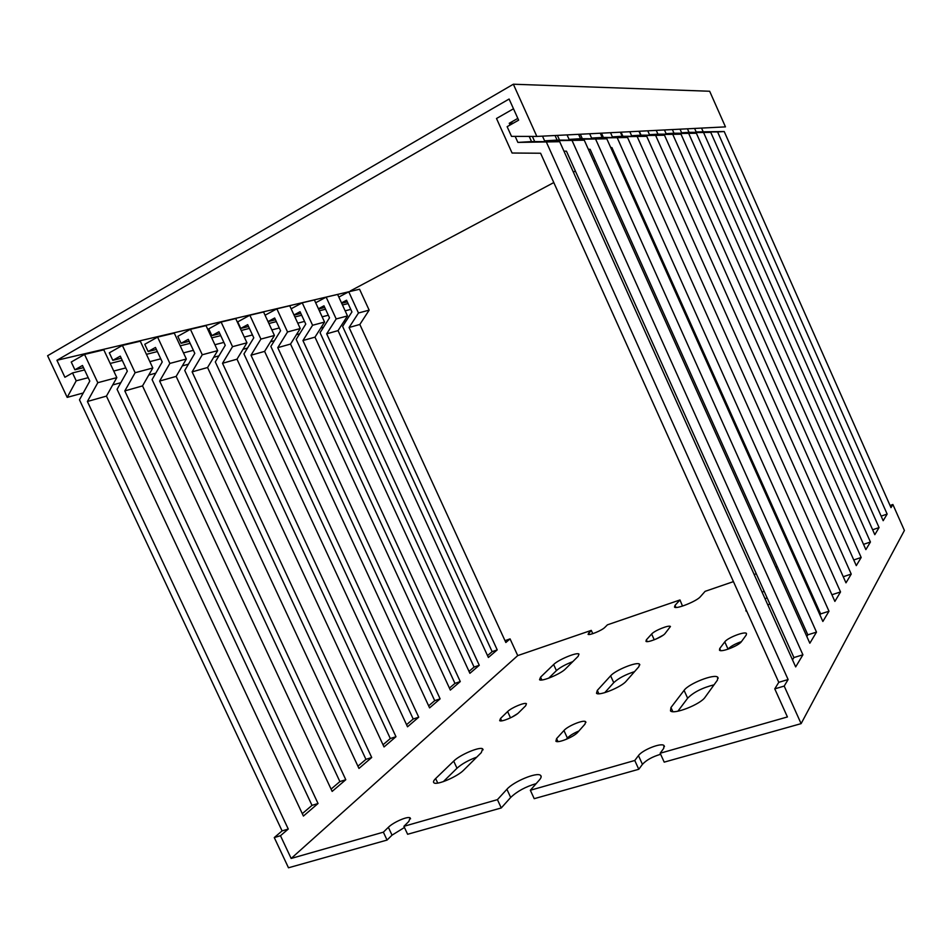 <?xml version="1.0" encoding="UTF-8"?>
<svg xmlns="http://www.w3.org/2000/svg" width="952" height="952" viewBox="0 0 952 952"><rect width="100%" height="100%" fill="white"/><g stroke="black" fill="none" stroke-linecap="round" stroke-linejoin="round"><path stroke-width="1.43" d="M56.93 360.284L64.903 377.266L72.519 372.946L76.208 380.812L67.187 397.377L47.6 355.739L513.354 84.216L709.668 91.249L725.46 126.878L536.845 136.434L511.51 136.374L507.13 126.675L518.626 120.166L509.106 99.032L56.93 360.284L350.586 291.36M67.187 397.377L83.24 392.986M112.717 384.929L120.809 382.716M148.75 375.076L155.783 373.148M182.32 365.889L188.413 364.223M213.665 357.309L218.936 355.87M243.01 349.289L247.544 348.051M270.546 341.756L274.402 340.697M296.417 334.676L299.69 333.783M320.776 328.012L323.513 327.262M343.755 321.728L346.016 321.11M76.208 380.812L88.203 377.694M113.74 371.042L125.795 367.912M149.857 361.653L160.757 358.809M183.498 352.894L193.375 350.324M214.902 344.731L223.875 342.399M244.295 337.079L252.458 334.961M271.855 329.916L279.281 327.976M297.762 323.168L304.521 321.407M322.145 316.826L328.309 315.219M345.148 310.84L350.776 309.376M72.519 372.946L84.561 369.923M110.194 363.462L122.284 360.415M146.441 354.334L157.389 351.574M180.202 345.838L190.126 343.339M211.725 337.889L220.733 335.628M241.225 330.463L249.412 328.404M268.892 323.502L276.342 321.621M294.894 316.945L301.677 315.243M319.372 310.78L325.56 309.233M342.458 304.973L348.099 303.557M613.362 150.821L612.41 151.332M595.155 160.519L593.727 161.281M575.377 171.062L573.366 172.122M553.802 182.558L350.384 290.919M513.354 84.216L536.845 136.434M530.335 790.255L634.77 760.481L638.78 769.275L534.215 798.68L530.335 790.255L539.439 779.902C541.295 777.736 541.652 776.213 540.498 775.321L541.164 776.761M660.164 753.234L787.411 716.951L774.761 688.867L784.198 686.071L801.108 723.639L664.21 762.135L660.164 753.234L663.699 748.379L663.984 745.511L664.472 746.582M501.264 807.951L407.623 834.273L403.91 826.312L497.432 799.644L501.264 807.951L510.677 797.467C517.067 791.338 525.563 786.733 536.166 783.615M280.471 835.725L274.271 837.57L288.48 867.784L387.047 840.069L383.37 832.167L291.157 858.454L280.471 835.725L288.266 829.049L87.394 401.494L97.806 382.704L116.822 377.611L106.445 396.103L303.414 816.054L318.039 803.512L124.807 390.915L135.136 372.72L152.82 367.996L142.526 385.905L332.153 791.409L345.79 779.724L159.638 381.062L169.873 363.426L186.342 359.023L176.156 376.397L358.963 768.431L371.708 757.506L192.125 371.875L202.264 354.763L217.651 350.645L207.572 367.508L384.037 746.939L395.972 736.705L222.518 363.283L232.538 346.671L246.949 342.815L236.988 359.19L407.527 726.793L418.725 717.189L251.007 355.227L260.907 339.079L274.426 335.473L264.596 351.383L429.59 707.883L440.122 698.851L277.77 347.658L287.54 331.962L300.249 328.559L290.538 344.053L450.344 690.081L460.268 681.572L302.938 340.542L312.589 325.263L324.561 322.062L314.981 337.139L469.907 673.314L479.272 665.281L326.679 333.831L336.187 318.956L347.492 315.933L338.043 330.618L488.376 657.475L497.23 649.883L349.087 327.5L359.832 324.453L505.845 642.505L510.058 638.887L517.733 655.595L591.275 630.379L588.062 634.294C589.086 635.757 602.033 630.426 604.853 627.392L607.424 624.833L679.966 599.962L675.039 605.353L674.504 607.09C676.027 609.542 696.912 601.164 700.398 596.69L705.099 591.347L733.433 581.624M754.163 574.508L756.293 573.782M775.713 567.118L777.237 566.595M801.108 723.639L904.4 530.466L892.881 504.489L890.049 505.488M679.966 599.962L682.513 606.079M591.275 630.379L592.775 633.675M510.058 638.887L505 640.684M689.01 132.34L710.763 132.364L681.632 132.78L689.01 132.34L687.439 128.806M674.004 133.22L696.388 133.256L666.114 133.685L674.004 133.22L672.374 129.567M657.939 134.172L681.013 134.208L649.478 134.672L657.939 134.172L656.249 130.388M640.708 135.184L664.496 135.232L631.616 135.719L640.708 135.184L638.959 131.257M622.18 136.279L646.729 136.326L612.374 136.85L622.18 136.279L620.359 132.209M602.188 137.445L627.558 137.516L591.597 138.076L602.188 137.445L600.295 133.22M580.565 138.718L606.805 138.802L569.082 139.397L580.565 138.718L578.59 134.315M557.098 140.099L584.266 140.194L544.603 140.837L557.098 140.099L555.04 135.505M531.537 141.598L559.705 141.717L517.888 142.407L531.537 141.598L529.205 136.41M681.632 132.78L680.037 129.186M666.114 133.685L664.448 129.972M649.478 134.672L647.765 130.817M631.616 135.719L629.831 131.721M612.374 136.85L610.518 132.697M591.597 138.076L589.657 133.756M569.082 139.397L567.059 134.898M544.603 140.837L542.485 136.148M510.058 125.021L509.26 123.26L513.378 123.141M517.888 142.407L515.175 136.386M509.26 123.26L517.828 118.393M513.497 108.778L496.504 118.5L512.081 153.022L540.593 153.236L778.772 682.322L774.761 688.867M639.256 131.245L641.017 135.184M621.061 132.173L622.906 136.279M601.474 133.161L603.389 137.457M580.315 134.232L582.327 138.73M557.396 135.386L559.514 140.111M532.382 136.422L534.715 141.61M650.383 144.502L843.305 576.852M631.343 145.977L832.096 595.178M610.732 147.56L611.898 147.572L820.636 613.909L819.969 614.992M588.348 149.285L590.121 149.297L807.832 634.829L806.82 636.483M563.953 151.166L566.452 151.178L793.92 657.558L792.516 659.867M326.679 333.831L338.043 330.618M302.938 340.542L314.981 337.139M277.77 347.658L290.538 344.053M251.007 355.227L264.596 351.383M222.518 363.283L236.988 359.19M192.125 371.875L207.572 367.508M159.638 381.062L176.156 376.397M124.807 390.915L142.526 385.905M87.394 401.494L106.445 396.103M336.187 318.956L326.155 297.143L337.615 294.43L347.492 315.933M312.589 325.263L302.236 302.807L314.374 299.94L324.561 322.062M287.54 331.962L276.853 308.829L289.741 305.77L300.249 328.559M260.907 339.079L249.864 315.231L263.573 311.982L274.426 335.473M232.538 346.671L221.114 322.038L235.715 318.575L246.949 342.815M202.264 354.763L190.424 329.309L206.025 325.62L217.651 350.645M169.873 363.426L157.592 337.091L174.287 333.14L186.342 359.023M135.136 372.72L122.38 345.433L140.301 341.197L152.82 367.996M97.806 382.704L84.538 354.406L103.804 349.836L116.822 377.611M326.155 297.143L315.671 302.76M302.236 302.807L291.133 308.793M276.853 308.829L265.072 315.219M249.864 315.231L237.714 321.871L240.749 328.428L248.531 326.488M221.114 322.038L208.738 328.857L211.88 335.628L219.817 333.652M190.424 329.309L177.822 336.318L181.082 343.303L189.174 341.292M157.592 337.091L144.763 344.291L148.131 351.526L156.402 349.467M122.38 345.433L109.325 352.835L112.824 360.332L121.261 358.226M84.538 354.406L71.245 362.022L74.887 369.792L83.49 367.65M318.563 309.019L324.751 307.472M294.049 315.136L300.844 313.434M268.024 321.621L275.485 319.765M318.432 308.757L323.989 305.806L329.511 317.837L320.062 332.688L474.072 667.066L469.015 671.386M293.978 314.969L300.058 311.72L305.77 324.096L296.191 339.352L454.961 683.381L449.427 688.106M268.012 321.586L274.676 317.992L280.566 330.749L270.856 346.421L434.707 700.66L428.65 705.837M240.749 328.428L247.687 324.668L253.779 337.817L243.95 353.93L413.204 719.022L406.552 724.686M211.88 335.628L218.948 331.76L225.243 345.338L215.307 361.927L390.32 738.538L383.025 744.761M181.082 343.303L188.27 339.34L194.803 353.37L184.748 370.459L365.937 759.351L357.916 766.193M148.131 351.526L155.462 347.456L162.233 361.962L152.082 379.574L339.888 781.58L331.07 789.101M112.824 360.332L120.285 356.143L127.318 371.173L117.072 389.332L312.006 805.368L302.296 813.662M74.887 369.792L82.479 365.485L89.797 381.074L79.48 399.828L282.089 830.894L274.271 837.57M892.881 504.489L891.001 507.63L724.21 131.531L717.594 131.935L887.145 514.068L883.17 520.708L710.763 132.364M703.695 132.804L879.065 527.575L874.817 534.679L696.388 133.256M688.832 133.72L870.426 542.009L865.868 549.613L681.013 134.208M672.909 134.708L861.167 557.479L856.288 565.631L664.496 135.232M655.785 135.767L851.231 574.08L845.983 582.838L646.729 136.326M637.328 136.909L840.533 591.942L834.88 601.402L627.558 137.516M617.396 138.147L828.99 611.232L822.861 621.466L606.805 138.802M595.773 139.48L816.495 632.116L809.843 643.219L584.266 140.194M572.247 140.932L802.917 654.798L795.67 666.9L559.705 141.717M546.579 142.526L788.113 679.538L784.198 686.071M717.594 131.935L696.15 131.923L724.21 131.531M701.541 128.092L703.064 131.519M696.15 131.923L694.603 128.449M540.569 677.158L553.636 664.532C558.324 659.665 577.209 651.87 578.983 654.095L578.114 656.344L565.464 668.923C560.835 673.921 541.367 682.001 539.534 679.704L540.569 677.158L541.866 679.99M291.157 858.454L517.733 655.595M383.37 832.167L388.368 827.312C393.354 822.219 407.801 815.947 410.122 817.875L408.825 821.445L403.91 826.312M497.432 799.644L506.904 789.279C513.425 781.64 536.845 771.893 540.498 775.321M634.77 760.481L638.459 755.614C642.314 749.974 661.176 742.489 663.984 745.511M797.705 562.68L796.788 563.215M646.396 639.803L651.632 634.032C654.488 630.569 669.149 624.691 670.446 626.499L664.984 633.639C662.199 637.15 647.253 643.159 645.956 641.315L646.396 639.803L647.205 641.6M762.135 592.239L764.111 591.192M783.972 585.528L784.579 586.896M769.823 603.901L767.859 604.996M746.844 611.398L745.963 610.982L745.999 609.542M670.958 707.526L684.083 690.378C688.724 683.548 714.678 673.421 717.76 677.265L717.427 680.133L705.111 697.209C700.66 704.302 673.73 714.916 670.482 710.894L670.958 707.526L672.826 711.644M556.587 738.621L563.941 730.529C567.797 725.936 583.576 719.486 585.611 721.687L585.004 724.091L577.864 732.171C574.104 736.824 557.979 743.464 555.909 741.227L556.587 738.621L557.967 741.608M435.647 778.558L453.699 761.112C459.875 754.793 479.998 746.297 482.664 748.879L481.284 752.639L463.755 770.073C457.615 776.594 436.801 785.507 433.993 782.841C432.97 782.08 433.517 780.652 435.647 778.558L437.753 783.091M500.538 718.439L507.63 711.561C511.355 707.705 524.933 702.041 526.456 703.718L525.671 705.765L518.733 712.631C515.068 716.535 501.216 722.354 499.669 720.64L500.538 718.439L501.644 720.842M597.32 690.378L610.625 675.813C615.373 670.137 637.221 661.319 639.53 664.187L638.863 666.721L626.142 681.216C621.489 687.082 598.903 696.257 596.499 693.282L597.32 690.378L598.867 693.77M719.724 648.526L724.769 641.874C727.483 637.792 744.797 631.069 746.487 633.461L746.273 634.972L741.453 641.6C738.859 645.742 721.176 652.632 719.474 650.192L719.724 648.526L720.664 650.609M349.087 327.5L358.476 312.994L369.15 310.138L359.832 324.453M358.476 312.994L348.741 291.788L359.558 289.229L369.15 310.138M348.741 291.788L338.829 297.072M341.661 303.26L347.313 301.844M341.506 302.903L346.564 300.225L351.942 311.923L342.613 326.405L492.136 651.656L487.519 655.607M548.721 678.169L556.42 670.613C560.073 667.4 565.536 664.413 572.783 661.64M638.78 769.275L642.445 764.349C646.36 760.053 652.429 756.685 660.64 754.281M387.047 840.069L392.034 835.154L404.457 827.478M656.166 639.006L663.258 635.127M765.087 598.808L767.062 597.773M677.895 711.203L687.641 698.209C693.52 692.247 702.326 687.784 714.059 684.809M566.25 739.347L567.392 738.062C569.808 735.575 573.639 733.23 578.899 730.993M443.334 781.64L456.996 768.228C461.875 763.873 468.467 760.184 476.75 757.137M511.736 717.249L517.602 713.631M604.782 692.651L613.742 682.667C618.395 678.312 625.333 674.635 634.556 671.636M727.959 649.216L728.042 649.109C730.493 646.42 734.968 643.909 741.453 641.6M288.266 829.049L282.089 830.894M788.113 679.538L778.772 682.322M318.039 803.512L312.006 805.368M345.79 779.724L339.888 781.58M371.708 757.506L365.937 759.351M395.972 736.705L390.32 738.538M418.725 717.189L413.204 719.022M440.122 698.851L434.707 700.66M460.268 681.572L454.961 683.381M479.272 665.281L474.072 667.066M497.23 649.883L492.136 651.656M802.917 654.798L793.92 657.558M816.495 632.116L807.832 634.829M828.99 611.232L820.636 613.909M840.533 591.942L832.464 594.572M851.231 574.08L843.424 576.662M861.167 557.479L853.765 559.966M870.426 542.009L863.535 544.354M879.065 527.575L872.639 529.788M887.145 514.068L881.147 516.151M388.368 827.312L392.034 835.154M724.769 641.874L728.042 649.109M610.625 675.813L613.742 682.667M507.63 711.561L510.51 717.844M453.699 761.112L456.996 768.228M563.941 730.529L567.392 738.062M684.083 690.378L687.641 698.209M638.459 755.614L642.445 764.349M506.904 789.279L510.677 797.467M651.632 634.032L654.25 639.792M588.633 632.937L589.336 634.484M675.039 605.353L675.991 607.459M553.636 664.532L556.42 670.613M410.122 817.875L410.562 818.827M639.53 664.187L639.839 664.877M482.664 748.879L483.104 749.831M585.611 721.687L585.932 722.389M717.76 677.265L718.201 678.229"/></g></svg>

